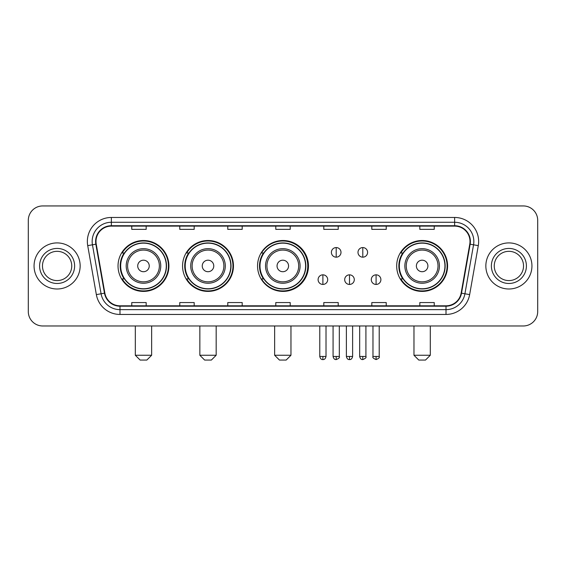 <?xml version="1.0" encoding="UTF-8"?>
<svg xmlns="http://www.w3.org/2000/svg" width="566" height="566" viewBox="0 0 566 566"><rect width="100%" height="100%" fill="white"/><g stroke="black" fill="none" stroke-linecap="round" stroke-linejoin="round"><path stroke-width="0.85" d="M396.688 265.956A25.449 25.449 0 0 0 422.137 291.405A25.449 25.449 0 0 0 447.586 265.956A25.449 25.449 0 0 0 422.137 240.508A25.449 25.449 0 0 0 396.688 265.956M257.551 265.956A25.449 25.449 0 0 0 283 291.405A25.449 25.449 0 0 0 308.449 265.956A25.449 25.449 0 0 0 283 240.508A25.449 25.449 0 0 0 257.551 265.956M182.563 265.956A25.449 25.449 0 0 0 208.005 291.405A25.449 25.449 0 0 0 233.454 265.956A25.449 25.449 0 0 0 208.005 240.508A25.449 25.449 0 0 0 182.563 265.956M118.032 265.956A25.449 25.449 0 0 0 143.481 291.405A25.449 25.449 0 0 0 168.923 265.956A25.449 25.449 0 0 0 143.481 240.508A25.449 25.449 0 0 0 118.032 265.956M124.138 278.918A23.284 23.284 0 0 1 124.138 252.995M188.662 278.918A23.284 23.284 0 0 1 188.662 252.995M263.466 278.918A23.284 23.284 0 0 1 263.466 252.995M402.794 278.918A23.284 23.284 0 0 1 402.794 252.995M28.3 220.344L28.3 311.569A14.405 14.405 0 0 0 42.705 325.974L523.295 325.974A14.405 14.405 0 0 0 537.7 311.569L537.7 220.344A14.405 14.405 0 0 0 523.295 205.939L42.705 205.939A14.405 14.405 0 0 0 28.3 220.344L28.3 311.569M34.059 265.956A23.043 23.043 0 0 0 57.109 289A23.043 23.043 0 0 0 80.153 265.956A23.043 23.043 0 0 0 57.109 242.913A23.043 23.043 0 0 0 34.059 265.956A23.043 23.043 0 0 0 57.109 289A23.043 23.043 0 0 0 80.153 265.956A23.043 23.043 0 0 0 57.109 242.913A23.043 23.043 0 0 0 34.059 265.956M485.847 265.956A23.043 23.043 0 0 0 508.891 289A23.043 23.043 0 0 0 531.941 265.956A23.043 23.043 0 0 0 508.891 242.913A23.043 23.043 0 0 0 485.847 265.956A23.043 23.043 0 0 0 508.891 289A23.043 23.043 0 0 0 531.941 265.956A23.043 23.043 0 0 0 508.891 242.913A23.043 23.043 0 0 0 485.847 265.956M95.994 241.47A15.367 15.367 0 0 1 111.361 226.11L454.64 226.11A15.367 15.367 0 0 1 469.773 244.137L461.134 293.11A15.367 15.367 0 0 1 446.008 305.803L119.992 305.803A15.367 15.367 0 0 1 104.866 293.11L96.227 244.137A15.367 15.367 0 0 1 95.994 241.47M95.612 241.47A15.749 15.749 0 0 0 95.852 244.208L104.484 293.174A15.749 15.749 0 0 0 119.992 306.192L446.008 306.192A15.749 15.749 0 0 0 461.516 293.174L470.148 244.208A15.749 15.749 0 0 0 454.64 225.721L111.361 225.721A15.749 15.749 0 0 0 95.612 241.47M87.716 245.637A24.005 24.005 0 0 1 111.361 217.464L454.64 217.464A24.005 24.005 0 0 1 478.284 245.637L469.646 294.61A24.005 24.005 0 0 1 446.008 314.448L119.992 314.448A24.005 24.005 0 0 1 96.354 294.61L87.716 245.637L92.449 244.802A19.202 19.202 0 0 1 111.361 222.268L454.64 222.268A19.202 19.202 0 0 1 473.551 244.802L464.919 293.775A19.202 19.202 0 0 1 446.008 309.644L119.992 309.644A19.202 19.202 0 0 1 101.081 293.775L92.449 244.802A19.202 19.202 0 0 1 92.152 241.47M523.295 205.939L42.705 205.939M42.705 325.974L523.295 325.974M537.7 311.569L537.7 220.344M461.516 293.174L464.919 293.775L473.551 244.802L478.284 245.637M275.798 226.11L275.798 229.357L290.202 229.357L290.202 226.11M227.787 226.11L227.787 229.357L242.191 229.357L242.191 226.11M179.776 226.11L179.776 229.357L194.18 229.357L194.18 226.11M131.765 226.11L131.765 229.357L146.169 229.357L146.169 226.11M323.809 226.11L323.809 229.357L338.213 229.357L338.213 226.11M371.82 226.11L371.82 229.357L386.224 229.357L386.224 226.11M419.83 226.11L419.83 229.357L434.235 229.357L434.235 226.11M290.202 305.803L290.202 302.555L275.798 302.555L275.798 305.803M242.191 305.803L242.191 302.555L227.787 302.555L227.787 305.803M194.18 305.803L194.18 302.555L179.776 302.555L179.776 305.803M146.169 305.803L146.169 302.555L131.765 302.555L131.765 305.803M338.213 305.803L338.213 302.555L323.809 302.555L323.809 305.803M386.224 305.803L386.224 302.555L371.82 302.555L371.82 305.803M434.235 305.803L434.235 302.555L419.83 302.555L419.83 305.803M71.741 265.956A14.631 14.631 0 0 0 57.109 251.325A14.631 14.631 0 0 0 42.471 265.956A14.631 14.631 0 0 0 57.109 280.587A14.631 14.631 0 0 0 71.741 265.956A14.631 14.631 0 0 1 57.109 280.587A14.631 14.631 0 0 1 42.471 265.956M146.842 360.061L140.12 360.061L135.316 355.257L151.638 355.257L146.842 360.061M149.24 265.956A5.759 5.759 0 0 0 143.481 260.197A5.759 5.759 0 0 0 137.715 265.956A5.759 5.759 0 0 0 143.481 271.715A5.759 5.759 0 0 0 149.24 265.956M160.765 265.956A17.284 17.284 0 0 0 143.481 248.672A17.284 17.284 0 0 0 126.197 265.956A17.284 17.284 0 0 0 143.481 283.241A17.284 17.284 0 0 0 160.765 265.956A17.284 17.284 0 0 1 143.481 283.241A17.284 17.284 0 0 1 126.197 265.956M166.284 265.956A22.803 22.803 0 0 0 143.481 243.154A22.803 22.803 0 0 0 120.671 265.956A22.803 22.803 0 0 0 143.481 288.759A22.803 22.803 0 0 0 166.284 265.956M168.442 265.956A24.968 24.968 0 0 1 122.143 278.918L124.456 278.918A23.022 23.022 0 0 0 158.706 283.219A23.022 23.022 0 0 0 158.706 248.693A23.022 23.022 0 0 0 124.456 252.995L122.143 252.995A24.968 24.968 0 0 1 168.442 265.956M211.366 360.061L204.644 360.061L199.848 355.257L216.17 355.257L211.366 360.061M213.771 265.956A5.759 5.759 0 0 0 208.005 260.197A5.759 5.759 0 0 0 202.246 265.956A5.759 5.759 0 0 0 208.005 271.715A5.759 5.759 0 0 0 213.771 265.956M225.289 265.956A17.284 17.284 0 0 0 208.005 248.672A17.284 17.284 0 0 0 190.721 265.956A17.284 17.284 0 0 0 208.005 283.241A17.284 17.284 0 0 0 225.289 265.956A17.284 17.284 0 0 1 208.005 283.241A17.284 17.284 0 0 1 190.721 265.956M230.815 265.956A22.803 22.803 0 0 0 208.005 243.154A22.803 22.803 0 0 0 185.202 265.956A22.803 22.803 0 0 0 208.005 288.759A22.803 22.803 0 0 0 230.815 265.956M232.973 265.956A24.968 24.968 0 0 1 186.667 278.918L188.98 278.918A23.022 23.022 0 0 0 223.237 283.219A23.022 23.022 0 0 0 223.237 248.693A23.022 23.022 0 0 0 188.98 252.995L186.667 252.995A24.968 24.968 0 0 1 232.973 265.956M286.17 360.061L279.448 360.061L274.644 355.257L290.966 355.257L286.17 360.061M288.568 265.956A5.759 5.759 0 0 0 282.809 260.197A5.759 5.759 0 0 0 277.05 265.956A5.759 5.759 0 0 0 282.809 271.715A5.759 5.759 0 0 0 288.568 265.956M300.093 265.956A17.284 17.284 0 0 0 282.809 248.672A17.284 17.284 0 0 0 265.525 265.956A17.284 17.284 0 0 0 282.809 283.241A17.284 17.284 0 0 0 300.093 265.956A17.284 17.284 0 0 1 282.809 283.241A17.284 17.284 0 0 1 265.525 265.956M305.612 265.956A22.803 22.803 0 0 0 282.809 243.154A22.803 22.803 0 0 0 259.999 265.956A22.803 22.803 0 0 0 282.809 288.759A22.803 22.803 0 0 0 305.612 265.956M307.777 265.956A24.968 24.968 0 0 1 261.471 278.918L263.784 278.918A23.022 23.022 0 0 0 298.041 283.219A23.022 23.022 0 0 0 298.041 248.693A23.022 23.022 0 0 0 263.784 252.995L261.471 252.995A24.968 24.968 0 0 1 307.777 265.956M425.498 360.061L418.776 360.061L413.972 355.257L430.302 355.257L425.498 360.061M427.896 265.956A5.759 5.759 0 0 0 422.137 260.197A5.759 5.759 0 0 0 416.378 265.956A5.759 5.759 0 0 0 422.137 271.715A5.759 5.759 0 0 0 427.896 265.956M439.421 265.956A17.284 17.284 0 0 0 422.137 248.672A17.284 17.284 0 0 0 404.853 265.956A17.284 17.284 0 0 0 422.137 283.241A17.284 17.284 0 0 0 439.421 265.956A17.284 17.284 0 0 1 422.137 283.241A17.284 17.284 0 0 1 404.853 265.956M444.94 265.956A22.803 22.803 0 0 0 422.137 243.154A22.803 22.803 0 0 0 399.334 265.956A22.803 22.803 0 0 0 422.137 288.759A22.803 22.803 0 0 0 444.94 265.956M447.105 265.956A24.968 24.968 0 0 1 400.799 278.918L403.112 278.918A23.022 23.022 0 0 0 437.369 283.219A23.022 23.022 0 0 0 437.369 248.693A23.022 23.022 0 0 0 403.112 252.995L400.799 252.995A24.968 24.968 0 0 1 447.105 265.956M523.529 265.956A14.631 14.631 0 0 0 508.891 251.325A14.631 14.631 0 0 0 494.26 265.956A14.631 14.631 0 0 0 508.891 280.587A14.631 14.631 0 0 0 523.529 265.956A14.631 14.631 0 0 1 508.891 280.587A14.631 14.631 0 0 1 494.26 265.956M336.197 247.568A4.804 4.804 0 0 0 331.393 252.365A4.804 4.804 0 0 0 336.197 257.169A4.804 4.804 0 0 0 341.001 252.365A4.804 4.804 0 0 0 336.197 247.568L336.197 257.169A4.804 4.804 0 0 0 341.001 252.365A4.804 4.804 0 0 0 336.197 247.568M362.792 247.568A4.804 4.804 0 0 0 357.995 252.365A4.804 4.804 0 0 0 362.792 257.169A4.804 4.804 0 0 0 367.596 252.365A4.804 4.804 0 0 0 362.792 247.568L362.792 257.169A4.804 4.804 0 0 0 367.596 252.365A4.804 4.804 0 0 0 362.792 247.568M322.896 274.835A4.804 4.804 0 0 0 318.099 279.639A4.804 4.804 0 0 0 322.896 284.443A4.804 4.804 0 0 0 327.7 279.639A4.804 4.804 0 0 0 322.896 274.835L322.896 284.443A4.804 4.804 0 0 0 327.7 279.639A4.804 4.804 0 0 0 322.896 274.835M349.498 274.835A4.804 4.804 0 0 0 344.694 279.639A4.804 4.804 0 0 0 349.498 284.443A4.804 4.804 0 0 0 354.295 279.639A4.804 4.804 0 0 0 349.498 274.835L349.498 284.443A4.804 4.804 0 0 0 354.295 279.639A4.804 4.804 0 0 0 349.498 274.835M376.093 274.835A4.804 4.804 0 0 0 371.296 279.639A4.804 4.804 0 0 0 376.093 284.443A4.804 4.804 0 0 0 380.897 279.639A4.804 4.804 0 0 0 376.093 274.835L376.093 284.443A4.804 4.804 0 0 0 380.897 279.639A4.804 4.804 0 0 0 376.093 274.835M454.64 217.464L454.64 225.721M92.449 244.802L95.852 244.208M119.992 314.448L119.992 306.192M446.008 306.192L446.008 314.448M96.354 294.61L104.484 293.174M470.148 244.208L473.551 244.802M111.361 217.464L111.361 225.721M464.919 293.775L469.646 294.61M74.62 265.956A17.518 17.518 0 0 0 57.109 248.439A17.518 17.518 0 0 0 39.592 265.956A17.518 17.518 0 0 0 57.109 283.474A17.518 17.518 0 0 0 74.62 265.956M159.357 265.956A15.876 15.876 0 0 0 143.481 250.08A15.876 15.876 0 0 0 127.605 265.956A15.876 15.876 0 0 0 143.481 281.833A15.876 15.876 0 0 0 159.357 265.956M223.881 265.956A15.876 15.876 0 0 0 208.005 250.08A15.876 15.876 0 0 0 192.129 265.956A15.876 15.876 0 0 0 208.005 281.833A15.876 15.876 0 0 0 223.881 265.956M298.685 265.956A15.876 15.876 0 0 0 282.809 250.08A15.876 15.876 0 0 0 266.933 265.956A15.876 15.876 0 0 0 282.809 281.833A15.876 15.876 0 0 0 298.685 265.956M438.013 265.956A15.876 15.876 0 0 0 422.137 250.08A15.876 15.876 0 0 0 406.261 265.956A15.876 15.876 0 0 0 422.137 281.833A15.876 15.876 0 0 0 438.013 265.956M526.408 265.956A17.518 17.518 0 0 0 508.891 248.439A17.518 17.518 0 0 0 491.38 265.956A17.518 17.518 0 0 0 508.891 283.474A17.518 17.518 0 0 0 526.408 265.956M336.197 356.46L333.077 356.46C333.622 358.681 334.662 359.721 336.197 359.58L336.197 356.46L339.317 356.46L339.317 325.974M362.792 356.46L359.672 356.46C360.217 358.681 361.257 359.721 362.792 359.58L362.792 356.46L365.919 356.46L365.919 325.974M322.896 356.46L319.776 356.46C320.321 358.681 321.361 359.721 322.896 359.58L322.896 356.46L326.016 356.46L326.016 325.974M349.498 356.46L346.378 356.46C346.923 358.681 347.963 359.721 349.498 359.58L349.498 356.46L352.618 356.46L352.618 325.974M376.093 356.46L372.973 356.46C372.343 357.457 373.383 358.497 376.093 359.58L376.093 356.46L379.213 356.46L379.213 325.974M151.638 325.974L151.638 355.257M135.316 325.974L135.316 355.257M216.17 325.974L216.17 355.257M199.848 325.974L199.848 355.257M290.966 325.974L290.966 355.257M274.644 325.974L274.644 355.257M430.302 325.974L430.302 355.257M413.972 325.974L413.972 355.257M333.077 356.46L333.077 325.974M339.317 356.46C339.954 357.457 338.914 358.497 336.197 359.58M359.672 356.46L359.672 325.974M365.919 356.46C366.549 357.457 365.509 358.497 362.792 359.58M319.776 356.46L319.776 325.974M326.016 356.46C325.471 358.681 324.431 359.721 322.896 359.58M346.378 356.46L346.378 325.974M352.618 356.46C352.073 358.681 351.033 359.721 349.498 359.58M372.973 356.46L372.973 325.974M379.213 356.46C379.85 357.457 378.81 358.497 376.093 359.58"/></g></svg>
